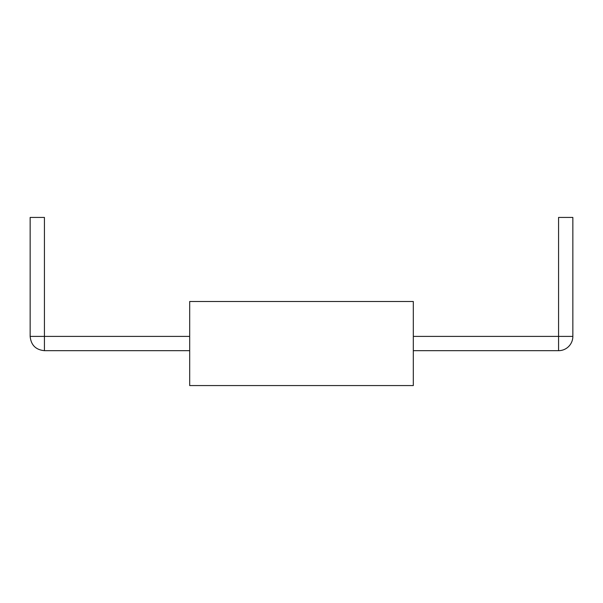 <?xml version="1.0" encoding="UTF-8"?>
<svg xmlns="http://www.w3.org/2000/svg" width="603" height="603" viewBox="0 0 603 603"><rect width="100%" height="100%" fill="white"/><g stroke="black" fill="none" stroke-linecap="round" stroke-linejoin="round"><path stroke-width="0.45" stroke-dasharray="3.02 2.26" d="M413.311 385.566L413.311 301.5M189.689 385.566L189.689 301.5M189.689 336.391L189.689 350.675L189.689 336.391M44.434 217.434L30.15 217.434M558.566 350.675L558.566 336.391L572.85 336.391M413.311 350.675L413.311 336.391L413.311 350.675M572.85 217.434L558.566 217.434M30.15 336.391L44.434 336.391L44.434 350.675"/><path stroke-width="0.9" d="M413.311 301.5L413.311 385.566L189.689 385.566L189.689 301.5L413.311 301.5M189.689 336.391L44.434 336.391L44.434 217.434L30.15 217.434L30.15 336.391L44.434 336.391L44.434 350.675C35.758 349.83 30.994 345.067 30.15 336.391M413.311 350.675L558.566 350.675A14.284 14.284 0 0 0 572.85 336.391L558.566 336.391L558.566 350.675M572.85 336.391L572.85 217.434L558.566 217.434L558.566 336.391L413.311 336.391M189.689 350.675L44.434 350.675"/></g></svg>

